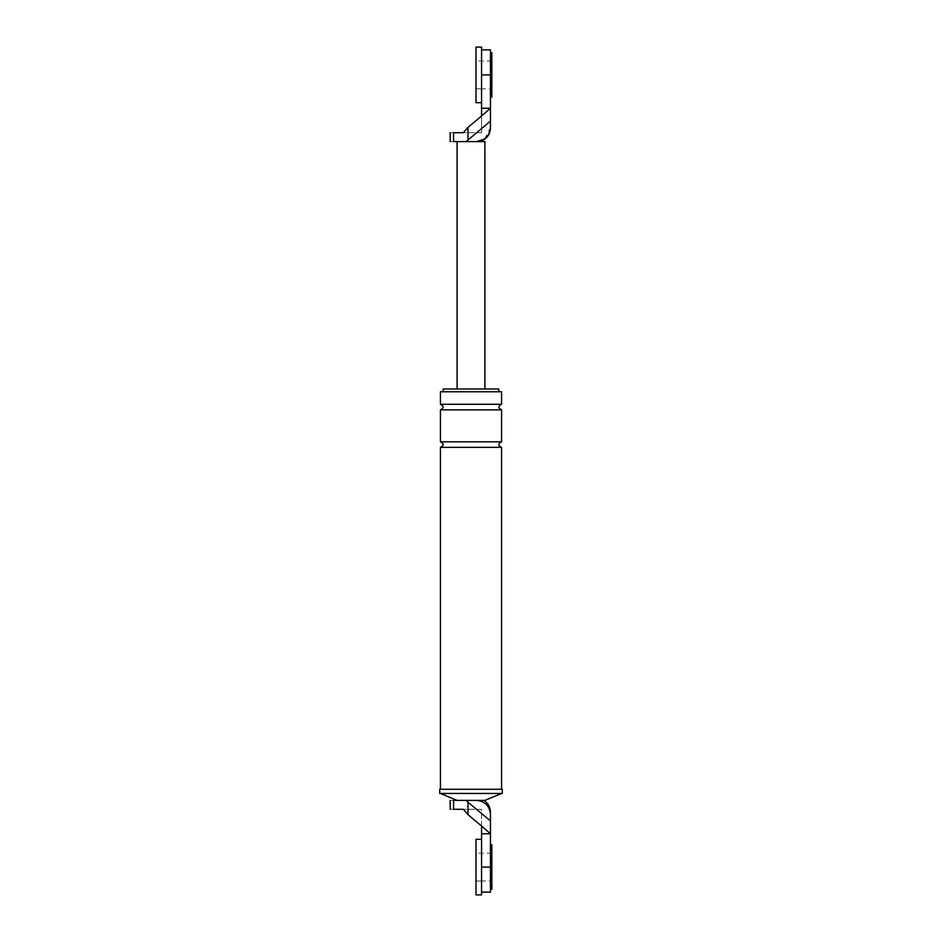 <?xml version="1.0" encoding="UTF-8"?>
<svg xmlns="http://www.w3.org/2000/svg" width="942" height="942" viewBox="0 0 942 942"><rect width="100%" height="100%" fill="white"/><g stroke="black" fill="none" stroke-linecap="round" stroke-linejoin="round"><path stroke-width="0.71" stroke-dasharray="4.71 3.53" d="M484.647 139.016L490.452 127.712L490.452 121.094L467.974 139.805L467.974 127.358L481.562 116.054L481.562 108.248L490.452 108.248L490.452 121.094M481.562 108.248L481.562 49.879L481.562 74.901L481.562 49.879L481.562 74.901L490.452 74.901L490.452 108.248L481.562 115.996M491.842 88.795L491.842 60.994L491.842 88.795L490.452 88.795L490.452 60.994L490.452 88.795L490.452 60.994L490.452 88.795L481.562 88.795L481.562 60.994L481.562 88.795L481.562 60.994L481.562 88.795L476.004 88.795L476.004 60.994L476.004 88.795M484.894 141.606L476.558 141.606C480.161 141.606 480.161 141.606 476.558 141.606C480.161 141.606 480.161 141.606 476.558 141.606L453.549 141.606C449.04 141.606 449.04 141.606 453.549 141.606L453.549 132.716C449.04 132.716 449.04 132.716 453.549 132.716L463.311 132.716L467.974 127.358M466.102 141.606L467.974 139.805M484.894 388.999L457.106 388.999L484.894 388.999M490.452 127.712C489.569 136.095 484.942 140.723 476.558 141.606L457.106 141.606L476.558 141.606M481.562 116.054L481.562 132.716L481.562 116.054M481.562 132.716L463.311 132.716L481.562 132.716M491.842 60.994L476.004 60.994M490.452 814.288C490.452 812.157 490.452 812.157 490.452 814.288C489.569 805.905 484.942 801.277 476.558 800.394C486.225 800.394 486.225 800.394 476.558 800.394C486.225 800.394 486.225 800.394 476.558 800.394C484.942 801.277 489.569 805.905 490.452 814.288M467.974 802.195L467.974 814.642L463.311 809.284L481.562 809.284L481.562 892.121L481.562 867.099L481.562 892.121L481.562 867.099L490.452 867.099L490.452 892.121L490.452 820.906L466.102 800.394L476.558 800.394L457.106 800.394L484.894 800.394M491.842 881.006L491.842 853.205L491.842 881.006L490.452 881.006L490.452 853.205L490.452 881.006L490.452 853.205L490.452 881.006L481.562 881.006L481.562 853.205L481.562 881.006L481.562 853.205L481.562 881.006L476.004 881.006L476.004 853.205L476.004 881.006M467.974 814.642L481.562 825.946L481.562 809.284L453.549 809.284C449.04 809.284 449.04 809.284 453.549 809.284L453.549 800.394C449.04 800.394 449.04 800.394 453.549 800.394L466.102 800.394M481.562 833.752L490.452 833.752L481.562 826.004M502.274 793.447L439.726 793.447M440.42 793.447L501.58 793.447L440.42 793.447M502.274 789.278L439.726 789.278M501.58 789.278L440.42 789.278L501.58 789.278M501.58 391.778L440.42 391.778M498.801 391.778L443.199 391.778L498.801 391.778M498.801 388.999L443.199 388.999M491.842 853.205L476.004 853.205M501.58 447.368L440.42 447.368M501.58 404.283L440.42 404.283M501.58 409.852L440.42 409.852M501.58 441.81L440.42 441.81M490.452 52.658L490.452 97.132L490.452 52.658M491.842 97.132L491.842 52.658M481.562 47.1L481.562 102.69M476.004 47.1L476.004 102.69M490.452 844.868L490.452 889.342L490.452 844.868M491.842 889.342L491.842 844.868M481.562 839.31L481.562 894.9M476.004 839.31L476.004 894.9"/><path stroke-width="1.41" d="M481.562 108.248L481.562 115.996L490.452 108.248L490.452 49.879L490.452 74.901L481.562 74.901L481.562 108.248L490.452 108.248L490.452 127.712C489.569 136.095 484.942 140.723 476.558 141.606L484.894 141.606L484.894 388.999M490.452 121.094L466.102 141.606L453.549 141.606C449.04 141.606 449.04 141.606 453.549 141.606L453.549 132.716C449.04 132.716 449.04 132.716 453.549 132.716L463.311 132.716L467.974 127.358L481.562 115.996M466.102 141.606L476.558 141.606C484.942 140.723 489.569 136.095 490.452 127.712M484.647 139.016L476.558 141.606M457.106 141.606L457.106 388.999M481.562 833.752L481.562 826.004L490.452 833.752L490.452 867.099L481.562 867.099L481.562 833.752L490.452 833.752L490.452 814.288L490.452 820.906L467.974 802.195L467.974 814.642L463.311 809.284L453.549 809.284C449.04 809.284 449.04 809.284 453.549 809.284L453.549 800.394C449.04 800.394 449.04 800.394 453.549 800.394L466.102 800.394L467.974 802.195M490.452 867.099L490.452 892.121L490.452 867.099M501.58 793.447L484.894 800.394L476.558 800.394C484.942 801.277 489.569 805.905 490.452 814.288C489.569 805.905 484.942 801.277 476.558 800.394L466.102 800.394M481.562 826.004L467.974 814.642M439.726 793.447L502.274 793.447L502.274 789.278L439.726 789.278L439.726 793.447M501.58 404.283L440.42 404.283L440.42 391.778L501.58 391.778L501.58 404.283C497.988 406.143 497.988 407.992 501.58 409.852L501.58 441.81C497.988 443.67 497.988 445.519 501.58 447.368L501.58 789.278M443.199 391.778L443.199 388.999L498.801 388.999L498.801 391.778M440.42 404.283C444.012 406.143 444.012 407.992 440.42 409.852L440.42 441.81C444.012 443.67 444.012 445.519 440.42 447.368L501.58 447.368M440.42 447.368L440.42 789.278M440.42 441.81L501.58 441.81M440.42 409.852L501.58 409.852M457.106 800.394L440.42 793.447M490.452 52.658L491.842 52.658L491.842 97.132L490.452 97.132M481.562 102.69L481.562 47.1L476.004 47.1L476.004 102.69L481.562 102.69M490.452 844.868L491.842 844.868L491.842 889.342L490.452 889.342M481.562 894.9L481.562 839.31L476.004 839.31L476.004 894.9L481.562 894.9M467.974 139.805L467.974 127.358M450.158 141.606L450.158 132.716M490.452 49.879L481.562 49.879M479.337 141.606C486.26 139.699 489.97 135.153 490.452 127.994M483.929 800.394C488.133 803.196 490.311 807.129 490.452 812.181M490.452 892.121L481.562 892.121M450.158 800.394L450.158 809.284"/></g></svg>
